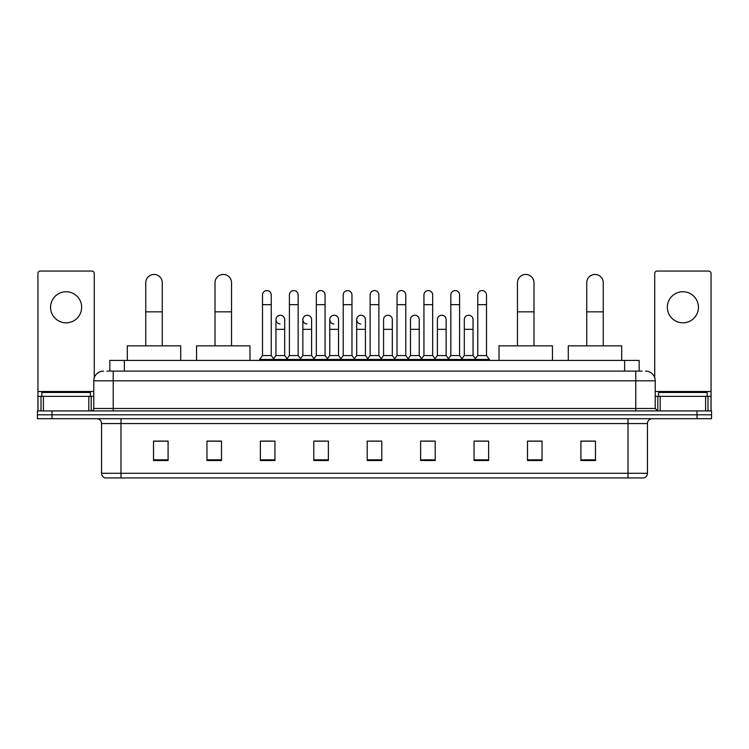<?xml version="1.0" encoding="UTF-8"?>
<svg xmlns="http://www.w3.org/2000/svg" width="749" height="749" viewBox="0 0 749 749"><rect width="100%" height="100%" fill="white"/><g stroke="black" fill="none" stroke-linecap="round" stroke-linejoin="round"><path stroke-width="1.12" d="M109.822 371.101L109.822 360.419L639.178 360.419L639.178 371.101M107.126 371.101L642.099 371.101M106.901 371.101L113.211 371.101L113.211 380.81L93.784 380.81L93.784 408.495A2.425 2.425 0 0 1 91.359 410.92M103.502 371.101A9.709 9.709 0 0 0 93.784 380.81M645.498 371.101A9.709 9.709 0 0 1 655.216 380.81L655.216 408.495L657.641 410.92M52.018 410.92L37.45 410.92L37.45 414.806L52.018 414.806L37.45 414.806L37.45 418.691L52.018 418.691L52.018 414.806L696.982 414.806L52.018 414.806L52.018 410.92L696.982 410.92L696.982 414.806L711.55 414.806L696.982 414.806L696.982 418.691L52.018 418.691M696.982 418.691L711.55 418.691L711.55 410.92L696.982 410.92M647.445 473.284C647.305 475.615 646.144 477.169 643.943 477.946L628.018 477.946L628.018 473.284L647.445 473.284L647.445 423.55A4.859 4.859 0 0 1 652.295 418.691M628.018 477.946L105.057 477.946A4.859 4.859 0 0 1 101.555 473.284L101.555 423.55C101.274 420.601 99.654 418.981 96.705 418.691M595.474 460.513L595.474 441.086L580.906 441.086L580.906 460.513L595.474 460.513M542.051 460.513L542.051 441.086L527.483 441.086L527.483 460.513L542.051 460.513M488.629 460.513L488.629 441.086L474.061 441.086L474.061 460.513L488.629 460.513M435.206 460.513L435.206 441.086L420.638 441.086L420.638 460.513L435.206 460.513M168.094 460.513L168.094 441.086L153.526 441.086L153.526 460.513L168.094 460.513M221.517 460.513L221.517 441.086L206.949 441.086L206.949 460.513L221.517 460.513M274.939 460.513L274.939 441.086L260.371 441.086L260.371 460.513L274.939 460.513M328.362 460.513L328.362 441.086L313.794 441.086L313.794 460.513L328.362 460.513M381.784 460.513L381.784 441.086L367.216 441.086L367.216 460.513L381.784 460.513M477.263 441.18L486.981 441.18M315.835 441.18L325.543 441.18M262.019 441.18L271.737 441.18M423.457 441.18L433.165 441.18M369.641 441.18L379.359 441.18M221.517 441.18L206.949 441.18M168.094 441.18L153.526 441.18M542.051 441.18L527.483 441.18M595.474 441.18L580.906 441.18M90.386 396.352L90.386 392.467L41.822 392.467L41.822 396.352M66.109 291.745A15.542 15.542 0 0 0 50.567 307.287A15.542 15.542 0 0 0 66.109 322.828A15.542 15.542 0 0 0 81.641 307.287A15.542 15.542 0 0 0 66.109 291.745M88.813 410.92L88.813 396.352L43.395 396.352L43.395 410.92M94.271 377.777L94.271 273.479A2.425 2.425 0 0 0 91.846 271.054L40.362 271.054A2.425 2.425 0 0 0 37.937 273.479L37.937 396.352L43.395 396.352M88.813 396.352L93.784 396.352M37.937 410.92L37.937 396.352M145.755 345.841L145.755 282.71A8.258 8.258 0 0 1 154.013 274.452A8.258 8.258 0 0 1 162.261 282.71A8.258 8.258 0 0 0 154.013 274.452M162.261 345.841L162.261 282.71M180.724 360.419L180.724 345.841L127.302 345.841L127.302 360.419M215.01 345.841L215.01 282.71A8.258 8.258 0 0 1 223.268 274.452A8.258 8.258 0 0 1 231.525 282.71A8.258 8.258 0 0 0 223.268 274.452M231.525 345.841L231.525 282.71M249.979 360.419L249.979 345.841L196.556 345.841L196.556 360.419M517.475 345.841L517.475 282.71A8.258 8.258 0 0 1 525.732 274.452A8.258 8.258 0 0 1 533.99 282.71A8.258 8.258 0 0 0 525.732 274.452M533.99 345.841L533.99 282.71M552.444 360.419L552.444 345.841L499.021 345.841L499.021 360.419M586.739 345.841L586.739 282.71A8.258 8.258 0 0 1 594.987 274.452A8.258 8.258 0 0 1 603.245 282.71A8.258 8.258 0 0 0 594.987 274.452M603.245 345.841L603.245 282.71M621.698 360.419L621.698 345.841L568.276 345.841L568.276 360.419M262.506 304.665L271.25 304.665L271.25 355.56L262.506 355.56L262.506 294.947A4.372 4.372 0 0 1 267.15 290.584A4.372 4.372 0 0 1 271.25 294.947A4.372 4.372 0 0 0 267.15 290.584M262.506 355.56L259.594 359.445L259.594 360.419M271.25 355.56L274.162 359.445L259.594 359.445M289.414 355.56L289.414 304.665L298.158 304.665L298.158 355.56L289.414 355.56L286.502 359.445L274.162 359.445L274.162 360.419M289.414 304.665L289.414 294.947A4.372 4.372 0 0 1 294.057 290.584A4.372 4.372 0 0 1 298.158 294.947A4.372 4.372 0 0 0 294.057 290.584M298.158 355.56L301.07 359.445L286.502 359.445L286.502 360.419M316.321 355.56L316.321 304.665L325.057 304.665L325.057 355.56L316.321 355.56L313.4 359.445L301.07 359.445L301.07 360.419M316.321 304.665L316.321 294.947A4.372 4.372 0 0 1 320.965 290.584A4.372 4.372 0 0 1 325.057 294.947A4.372 4.372 0 0 0 320.965 290.584M325.057 355.56L327.978 359.445L313.4 359.445L313.4 360.419M343.22 355.56L343.22 304.665L351.964 304.665L351.964 355.56L343.22 355.56L340.308 359.445L327.978 359.445L327.978 360.419M343.22 304.665L343.22 294.947A4.372 4.372 0 0 1 347.873 290.584A4.372 4.372 0 0 1 351.964 294.947A4.372 4.372 0 0 0 347.873 290.584M351.964 355.56L354.876 359.445L340.308 359.445L340.308 360.419M370.128 355.56L370.128 304.665L378.872 304.665L378.872 355.56L370.128 355.56L367.216 359.445L354.876 359.445L354.876 360.419M370.128 304.665L370.128 294.947A4.372 4.372 0 0 1 374.772 290.584A4.372 4.372 0 0 1 378.872 294.947A4.372 4.372 0 0 0 374.772 290.584M378.872 355.56L381.784 359.445L367.216 359.445L367.216 360.419M397.036 355.56L397.036 304.665L405.78 304.665L405.78 355.56L397.036 355.56L394.124 359.445L381.784 359.445L381.784 360.419M397.036 304.665L397.036 294.947A4.372 4.372 0 0 1 401.679 290.584A4.372 4.372 0 0 1 405.78 294.947A4.372 4.372 0 0 0 401.679 290.584M405.78 355.56L408.692 359.445L394.124 359.445L394.124 360.419M423.943 355.56L423.943 304.665L432.679 304.665L432.679 355.56L423.943 355.56L421.022 359.445L408.692 359.445L408.692 360.419M423.943 304.665L423.943 294.947A4.372 4.372 0 0 1 428.587 290.584A4.372 4.372 0 0 1 432.679 294.947A4.372 4.372 0 0 0 428.587 290.584M432.679 355.56L435.6 359.445L421.022 359.445L421.022 360.419M450.842 355.56L450.842 304.665L459.586 304.665L459.586 355.56L450.842 355.56L447.93 359.445L435.6 359.445L435.6 360.419M450.842 304.665L450.842 294.947A4.372 4.372 0 0 1 455.495 290.584A4.372 4.372 0 0 1 459.586 294.947A4.372 4.372 0 0 0 455.495 290.584M459.586 355.56L462.498 359.445L447.93 359.445L447.93 360.419M477.75 355.56L477.75 304.665L486.494 304.665L486.494 355.56L477.75 355.56L474.838 359.445L462.498 359.445L462.498 360.419M477.75 304.665L477.75 294.947A4.372 4.372 0 0 1 482.393 290.584A4.372 4.372 0 0 1 486.494 294.947A4.372 4.372 0 0 0 482.393 290.584M486.494 355.56L489.406 359.445L474.838 359.445L474.838 360.419M489.406 359.445L489.406 360.419M280.051 323.98A4.372 4.372 0 0 1 275.96 319.617A4.372 4.372 0 0 1 280.603 315.254A4.372 4.372 0 0 1 284.704 319.617L284.704 329.335L275.96 329.335L275.96 319.617M284.704 329.335L284.704 355.56L275.96 355.56L275.96 329.335M275.96 355.56L273.6 358.696M284.704 355.56L287.054 358.696M306.959 323.98A4.372 4.372 0 0 1 302.868 319.617A4.372 4.372 0 0 1 307.511 315.254A4.372 4.372 0 0 1 311.603 319.617L311.603 329.335L302.868 329.335L302.868 319.617M311.603 329.335L311.603 355.56L302.868 355.56L302.868 329.335M302.868 355.56L300.508 358.696M311.603 355.56L313.962 358.696M333.867 323.98A4.372 4.372 0 0 1 329.766 319.617A4.372 4.372 0 0 1 334.419 315.254A4.372 4.372 0 0 1 338.511 319.617L338.511 329.335L329.766 329.335L329.766 319.617M338.511 329.335L338.511 355.56L329.766 355.56L329.766 329.335M329.766 355.56L327.416 358.696M338.511 355.56L340.87 358.696M360.775 323.98A4.372 4.372 0 0 1 356.674 319.617A4.372 4.372 0 0 1 361.318 315.254A4.372 4.372 0 0 1 365.418 319.617L365.418 329.335L356.674 329.335L356.674 319.617M365.418 329.335L365.418 355.56L356.674 355.56L356.674 329.335M356.674 355.56L354.324 358.696M365.418 355.56L367.778 358.696M383.582 319.617A4.372 4.372 0 0 1 388.225 315.254A4.372 4.372 0 0 1 392.326 319.617L392.326 329.335L383.582 329.335L383.582 319.617M392.326 329.335L392.326 355.56L383.582 355.56L383.582 329.335M383.582 355.56L381.222 358.696M392.326 355.56L394.676 358.696M410.489 319.617A4.372 4.372 0 0 1 415.133 315.254A4.372 4.372 0 0 1 419.234 319.617L419.234 329.335L410.489 329.335L410.489 319.617M419.234 329.335L419.234 355.56L410.489 355.56L410.489 329.335M410.489 355.56L408.13 358.696M419.234 355.56L421.584 358.696M437.397 319.617A4.372 4.372 0 0 1 442.041 315.254A4.372 4.372 0 0 1 446.132 319.617L446.132 329.335L437.397 329.335L437.397 319.617M446.132 329.335L446.132 355.56L437.397 355.56L437.397 329.335M437.397 355.56L435.038 358.696M446.132 355.56L448.492 358.696M464.296 319.617A4.372 4.372 0 0 1 468.949 315.254A4.372 4.372 0 0 1 473.04 319.617L473.04 329.335L464.296 329.335L464.296 319.617M473.04 329.335L473.04 355.56L464.296 355.56L464.296 329.335M464.296 355.56L461.946 358.696M473.04 355.56L475.4 358.696M682.891 291.745A15.542 15.542 0 0 0 667.359 307.287A15.542 15.542 0 0 0 682.891 322.828A15.542 15.542 0 0 0 698.433 307.287A15.542 15.542 0 0 0 682.891 291.745M705.605 410.92L705.605 396.352L660.187 396.352L660.187 410.92M705.605 396.352L711.063 396.352L711.063 273.479A2.425 2.425 0 0 0 708.638 271.054L657.154 271.054A2.425 2.425 0 0 0 654.729 273.479L654.729 377.777M655.216 396.352L660.187 396.352M711.063 396.352L711.063 410.92M707.178 396.352L707.178 392.467L658.614 392.467L658.614 396.352M124.39 371.101L124.39 360.419M624.61 371.101L624.61 360.419M113.211 410.92L113.211 408.495L655.216 408.495M93.784 408.495L113.211 408.495L113.211 380.81L635.789 380.81L635.789 410.92M655.216 380.81L635.789 380.81L635.789 371.101M628.018 418.691L628.018 423.55L101.555 423.55M647.445 423.55L628.018 423.55L628.018 473.284L120.982 473.284L120.982 477.946M101.555 473.284L120.982 473.284L120.982 418.691M381.784 459.839L367.216 459.839M328.362 459.839L313.794 459.839M274.939 459.839L260.371 459.839M221.517 459.839L206.949 459.839M168.094 459.839L153.526 459.839M435.206 459.839L420.638 459.839M488.629 459.839L474.061 459.839M542.051 459.839L527.483 459.839M595.474 459.839L580.906 459.839M93.784 391.502L37.937 391.502M91.2 396.352L91.2 410.92M37.974 396.352L37.974 410.92M41.008 410.92L41.008 396.352M145.755 311.846L162.261 311.846M215.01 311.846L231.525 311.846M517.475 311.846L533.99 311.846M586.739 311.846L603.245 311.846M711.063 391.502L655.216 391.502M711.026 410.92L711.026 396.352M707.992 396.352L707.992 410.92M657.8 410.92L657.8 396.352M271.25 304.665L271.25 294.947M298.158 304.665L298.158 294.947M325.057 304.665L325.057 294.947M351.964 304.665L351.964 294.947M378.872 304.665L378.872 294.947M405.78 304.665L405.78 294.947M432.679 304.665L432.679 294.947M459.586 304.665L459.586 294.947M486.494 304.665L486.494 294.947"/></g></svg>

